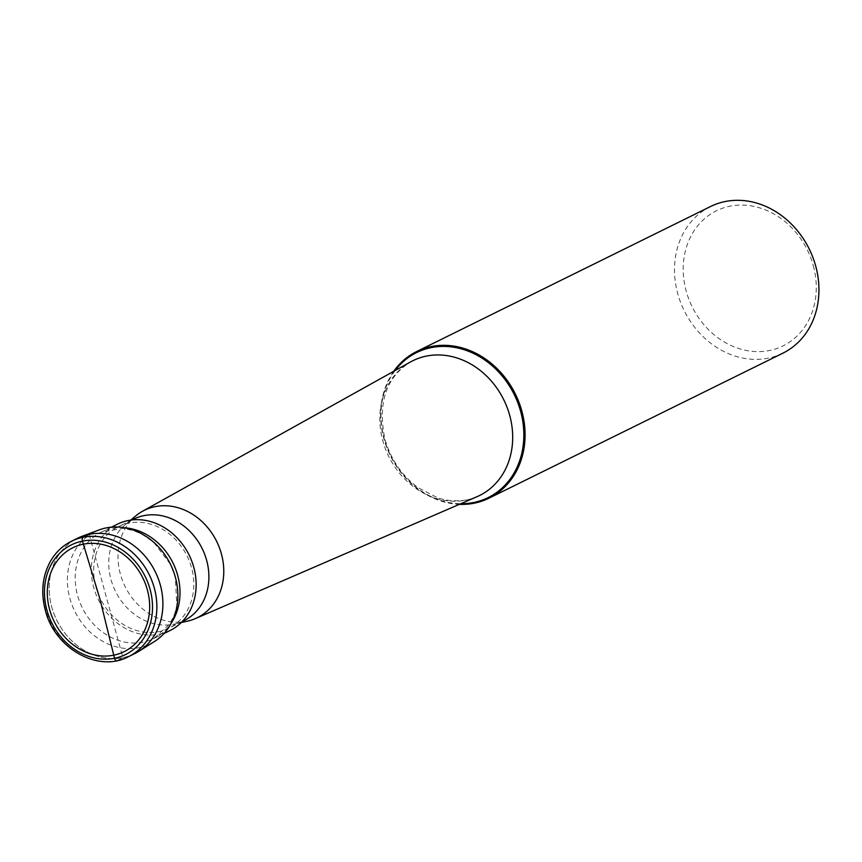 <?xml version="1.0" encoding="UTF-8"?>
<svg xmlns="http://www.w3.org/2000/svg" width="862" height="862" viewBox="0 0 862 862"><rect width="100%" height="100%" fill="white"/><g stroke="black" fill="none" stroke-linecap="round" stroke-linejoin="round"><path stroke-width="0.65" stroke-dasharray="4.31 3.23" d="M134.515 653.708A64.381 54.888 63.7 0 1 51.72 606.87A64.381 54.888 63.7 0 1 77.548 538.244M154.276 641.64A62.517 53.304 63.7 0 1 69.876 598.368A62.517 53.304 63.7 0 1 99.141 529.914M74.585 539.849A64.381 54.888 -116.3 0 0 51.72 606.87A64.381 54.888 -116.3 0 0 131.444 655.088M169.986 630.575A59.327 50.578 63.7 0 1 93.689 587.41A59.327 50.578 63.7 0 1 117.491 524.171M95.919 586.968A56.687 48.326 -116.3 0 0 168.823 628.204A56.687 48.326 -116.3 0 0 191.558 567.778A56.687 48.326 -116.3 0 0 118.654 526.542A56.687 48.326 -116.3 0 0 95.919 586.968M183.897 620.759A56.687 48.326 63.7 0 1 174.63 624.034A56.687 48.326 63.7 0 1 110.993 579.523A56.687 48.326 63.7 0 1 125.496 524.462A56.687 48.326 63.7 0 1 133.739 519.096M187.582 621.125A59.866 51.052 63.7 0 1 120.378 574.114A59.866 51.052 -116.3 0 1 135.69 515.961M393.718 371.317A81.761 69.714 -116.3 0 0 383.87 438.683A81.761 69.714 -116.3 0 0 459.36 504.345M782.901 353.161A81.761 69.714 63.7 0 1 677.747 293.673A81.761 69.714 63.7 0 1 710.536 206.524M813.275 265.604A75.317 64.219 63.7 0 1 769.475 350.511A75.317 64.219 63.7 0 1 686.195 291.097A75.317 64.219 63.7 0 1 729.995 206.19A75.317 64.219 63.7 0 1 813.275 265.604M89.152 534.3L122.9 657.652L116.866 660.637A3.222 1.638 -101.3 0 1 116.672 660.701M71.514 541.228A64.381 54.888 -116.3 0 0 45.686 609.854A64.381 54.888 -116.3 0 0 128.481 656.682M124.494 527.749A59.327 50.578 -116.3 0 0 101.36 532.134A59.327 50.578 -116.3 0 0 77.558 595.373A59.327 50.578 -116.3 0 0 153.856 638.526A59.327 50.578 -116.3 0 0 171.409 622.838M477.052 496.684A75.199 64.122 63.7 0 1 382.814 440.827A75.199 64.122 63.7 0 1 410.56 361.932C386.101 377.254 377.556 402.974 384.915 439.114C390.842 459.554 401.972 475.781 418.318 487.784L437.045 497.514C444.512 500.596 461.763 503.343 477.052 496.684M395.098 370.552A80.856 68.938 -116.3 0 0 384.204 438.736A80.856 68.938 -116.3 0 0 460.804 503.72M111.467 527.145L101.36 532.134L123.18 528.352L133.642 530.615L141.907 534.149L153.705 542.317L170.396 564.168L175.32 577.12L176.839 605.598L174.587 614.186L169.986 623.743L153.856 638.526L163.963 633.548M132.037 519.937L118.654 526.542M182.194 621.599L168.823 628.204M174.63 624.034L181.268 622.547M125.496 524.462L130.722 520.109"/><path stroke-width="1.29" d="M71.514 541.228L77.548 538.244A64.381 54.888 63.7 0 1 160.343 585.082A64.381 54.888 63.7 0 1 134.515 653.708L128.481 656.682A64.381 54.888 -116.3 0 0 154.309 588.056A64.381 54.888 -116.3 0 0 71.514 541.228C62.581 545.7 55.534 552.434 50.362 561.431C42.378 576.118 40.686 592.366 45.298 610.156C54.511 648.332 98.171 673.093 128.481 656.682M147.37 589.899A57.937 49.403 63.7 0 1 113.676 655.206A57.937 49.403 63.7 0 1 49.608 609.509A57.937 49.403 63.7 0 1 83.302 544.191A57.937 49.403 63.7 0 1 147.37 589.899M81.858 536.38L99.141 529.914A62.517 53.304 63.7 0 1 175.363 577.206A62.517 53.304 63.7 0 1 154.276 641.64L138.62 651.424A64.381 54.888 -116.3 0 0 160.343 585.082A64.381 54.888 -116.3 0 0 81.858 536.38A64.381 54.888 -116.3 0 0 74.585 539.849M131.444 655.088A64.381 54.888 -116.3 0 0 138.62 651.424M111.467 527.145L117.491 524.171A59.327 50.578 63.7 0 1 193.788 567.336A59.327 50.578 63.7 0 1 169.986 630.575L163.963 633.548M132.037 519.937L133.739 519.096A56.687 48.326 63.7 0 1 206.643 560.343A56.687 48.326 63.7 0 1 183.897 620.759L182.194 621.599M130.722 520.109L135.69 515.961A59.866 51.052 -116.3 0 1 142.467 511.295A59.866 51.052 -116.3 0 1 221.394 553.846A59.866 51.052 63.7 0 1 195.405 618.582A59.866 51.052 63.7 0 1 187.582 621.125L181.268 622.547M459.36 504.345A81.761 69.714 -116.3 0 0 489.023 498.171A81.761 69.714 -116.3 0 0 521.822 411.012A81.761 69.714 -116.3 0 0 416.669 351.534A81.761 69.714 -116.3 0 0 393.718 371.317M416.669 351.534L710.536 206.524A81.761 69.714 63.7 0 1 815.689 266.002A81.761 69.714 63.7 0 1 782.901 353.161L489.023 498.171M116.672 660.701A3.222 1.638 -101.3 0 1 114.517 658.288L99.917 598.993L82.461 541.11A3.222 1.638 -101.3 0 1 83.129 537.274L89.152 534.3M150.085 589.349A61.159 52.14 -116.3 0 0 82.461 541.11A61.159 52.14 -116.3 0 0 46.893 610.048A61.159 52.14 -116.3 0 0 114.517 658.288A61.159 52.14 -116.3 0 0 150.085 589.349M171.409 622.838A59.327 50.578 -116.3 0 0 177.658 575.288A59.327 50.578 -116.3 0 0 124.494 527.749M142.467 511.295L410.56 361.932A75.199 64.122 63.7 0 1 509.701 415.376A75.199 64.122 63.7 0 1 477.052 496.684L195.405 618.582M460.804 503.72A80.856 68.938 -116.3 0 0 520.626 411.379A80.856 68.938 -116.3 0 0 464.435 349.81A80.856 68.938 -116.3 0 0 395.098 370.552"/></g></svg>
